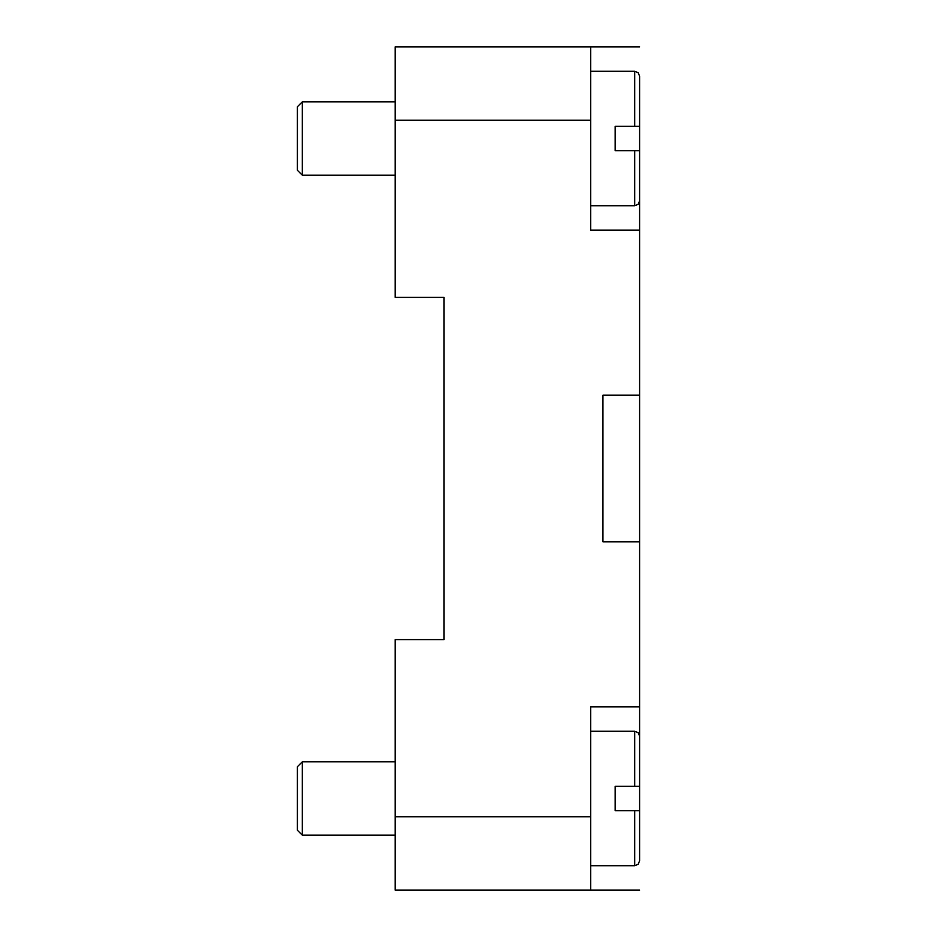 <?xml version="1.0" encoding="UTF-8"?>
<svg xmlns="http://www.w3.org/2000/svg" width="937" height="937" viewBox="0 0 937 937"><rect width="100%" height="100%" fill="white"/><g stroke="black" fill="none" stroke-linecap="round" stroke-linejoin="round"><path stroke-width="1.41" d="M302.288 175.184L297.392 170.288L297.392 106.736L302.288 101.852L302.288 175.184L395.168 175.184M615.164 138.512L615.164 126.296L639.608 126.296L639.608 150.74L615.164 150.74L615.164 138.512M302.288 835.148L297.392 830.264L297.392 766.712L302.288 761.816L302.288 835.148L395.168 835.148M615.164 798.488L615.164 786.26L639.608 786.26L639.608 810.704L615.164 810.704L615.164 798.488M639.608 541.832L602.936 541.832L602.936 395.168L639.608 395.168L639.608 767.93M639.608 169.07L639.608 230.174L590.72 230.174L590.72 46.85L395.168 46.85L395.168 297.392L444.056 297.392L444.056 639.608L395.168 639.608L395.168 890.15L590.72 890.15L590.72 706.826L639.608 706.826M444.056 297.392L444.056 639.608M639.608 230.174L639.608 395.168M639.608 810.704L639.608 860.822L638.144 864.301L634.712 865.706L634.712 810.704M590.72 731.27L634.712 731.27L638.144 732.675L639.608 736.154L639.608 786.26M639.608 150.74L639.608 200.846L638.144 204.325L634.712 205.73L634.712 150.74M590.72 71.294L634.712 71.294L638.144 72.699L639.608 76.178L639.608 126.296M590.72 46.85L639.608 46.85M639.608 890.15L590.72 890.15M634.712 71.294L634.712 126.296M634.712 731.27L634.712 786.26M590.72 816.818L395.168 816.818M590.72 120.182L395.168 120.182M302.288 101.852L395.168 101.852M302.288 761.816L395.168 761.816M590.72 865.706L634.712 865.706M590.72 205.73L634.712 205.73"/></g></svg>
